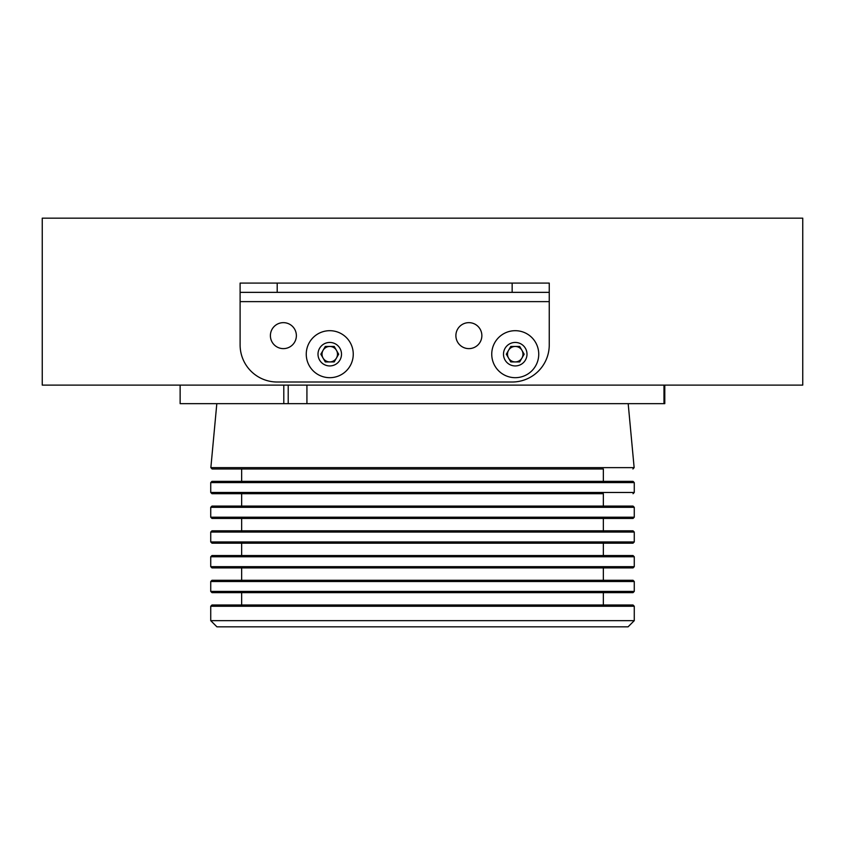 <?xml version="1.0" encoding="UTF-8"?>
<svg xmlns="http://www.w3.org/2000/svg" width="845" height="845" viewBox="0 0 845 845"><rect width="100%" height="100%" fill="white"/><g stroke="black" fill="none" stroke-linecap="round" stroke-linejoin="round"><path stroke-width="1.27" d="M296.373 335.645A12.981 12.981 0 0 0 283.381 322.653A12.981 12.981 0 0 0 270.4 335.645A12.981 12.981 0 0 0 283.381 348.626A12.981 12.981 0 0 0 296.373 335.645M481.861 335.645A12.981 12.981 0 0 0 468.869 322.653A12.981 12.981 0 0 0 455.888 335.645A12.981 12.981 0 0 0 468.869 348.626A12.981 12.981 0 0 0 481.861 335.645M549.25 292.359L512.154 292.359L512.154 283.086L549.25 283.086L549.25 344.918A37.095 37.095 0 0 1 512.154 382.014L277.202 382.014A37.095 37.095 0 0 1 240.107 344.918L240.107 283.086L277.202 283.086L277.202 292.359L240.107 292.359M512.154 292.359L277.202 292.359M512.154 283.086L277.202 283.086M508.553 358.058A7.732 7.732 0 0 0 521.935 358.058A7.732 7.732 0 0 0 515.239 346.461A7.732 7.732 0 0 0 508.553 358.058M538.74 354.192A23.491 23.491 0 0 0 515.239 330.691A23.491 23.491 0 0 0 491.748 354.192A23.491 23.491 0 0 0 515.239 377.683A23.491 23.491 0 0 0 538.74 354.192M526.995 354.192A11.745 11.745 0 0 0 515.239 342.447A11.745 11.745 0 0 0 503.493 354.192A11.745 11.745 0 0 0 515.239 365.938A11.745 11.745 0 0 0 526.995 354.192M519.707 361.924L510.781 361.924L506.324 354.192L510.781 346.461L519.707 346.461L524.164 354.192L519.707 361.924M323.065 358.058A7.732 7.732 0 0 0 336.447 358.058A7.732 7.732 0 0 0 329.761 346.461A7.732 7.732 0 0 0 323.065 358.058M353.252 354.192A23.491 23.491 0 0 0 329.761 330.691A23.491 23.491 0 0 0 306.26 354.192A23.491 23.491 0 0 0 329.761 377.683A23.491 23.491 0 0 0 353.252 354.192M341.507 354.192A11.745 11.745 0 0 0 329.761 342.447A11.745 11.745 0 0 0 318.005 354.192A11.745 11.745 0 0 0 329.761 365.938A11.745 11.745 0 0 0 341.507 354.192M334.219 361.924L325.293 361.924L320.836 354.192L325.293 346.461L334.219 346.461L338.676 354.192L334.219 361.924M634.268 620.652L628.078 626.832L216.922 626.832L210.732 620.652L634.268 620.652L634.268 606.245L210.732 606.245L211.968 605.009L633.032 605.009L634.268 606.245M229.449 592.641L241.649 592.641L241.649 605.009M603.351 605.009L603.351 592.641L633.032 592.641L211.968 592.641L210.732 591.405L634.268 591.405L633.032 592.641M615.551 580.272L633.032 580.272L634.268 581.518L210.732 581.518L211.968 580.272L615.551 580.272M229.449 567.914L241.649 567.914L241.649 580.272M603.351 580.272L603.351 567.914L633.032 567.914L211.968 567.914L210.732 566.678L634.268 566.678L633.032 567.914M615.551 555.545L633.032 555.545L634.268 556.781L210.732 556.781L211.968 555.545L615.551 555.545M229.449 543.177L241.649 543.177L241.649 555.545M603.351 555.545L603.351 543.177L633.032 543.177L211.968 543.177L210.732 541.941L634.268 541.941L633.032 543.177M615.551 530.818L633.032 530.818L634.268 532.054L210.732 532.054L211.968 530.818L615.551 530.818M229.449 518.45L241.649 518.45L241.649 530.818M603.351 530.818L603.351 518.45L633.032 518.45L211.968 518.45L210.732 517.214L634.268 517.214L633.032 518.45M615.551 506.081L633.032 506.081L634.268 507.317L210.732 507.317L211.968 506.081L615.551 506.081M603.351 506.081L603.351 493.712L211.968 493.712L241.649 493.712L241.649 506.081M615.551 481.354L633.032 481.354L634.268 482.59L210.732 482.59L211.968 481.354L615.551 481.354M603.351 481.354L603.351 468.986L212.095 468.986L241.649 468.986L241.649 481.354M664.783 385.109L664.783 403.656L288.208 403.656L288.208 385.109M306.925 385.109L306.925 403.656M663.98 403.656L663.98 385.109M180.133 385.109L180.133 403.656L288.208 403.656M283.793 403.656L283.793 385.109M229.449 530.818L211.968 530.818M229.449 580.272L211.968 580.272M229.449 605.009L211.968 605.009M588.342 493.712L241.649 493.712M42.25 218.168L42.25 385.109L802.75 385.109L802.75 218.168L42.25 218.168M549.25 301.633L240.107 301.633M210.732 482.59L210.732 492.477L634.268 492.477L633.032 493.712M216.816 403.656L210.859 467.634L634.141 467.634L632.905 468.986M634.268 581.518L634.268 591.405M634.268 482.59L634.268 492.477M634.268 507.317L634.268 517.214M634.268 556.781L634.268 566.678M634.268 532.054L634.268 541.941M628.184 403.656L634.141 467.634M210.859 467.634L212.095 468.986M210.732 492.477L211.968 493.712M210.732 532.054L210.732 541.941M210.732 556.781L210.732 566.678M210.732 507.317L210.732 517.214M210.732 581.518L210.732 591.405M210.732 606.245L210.732 620.652"/></g></svg>
